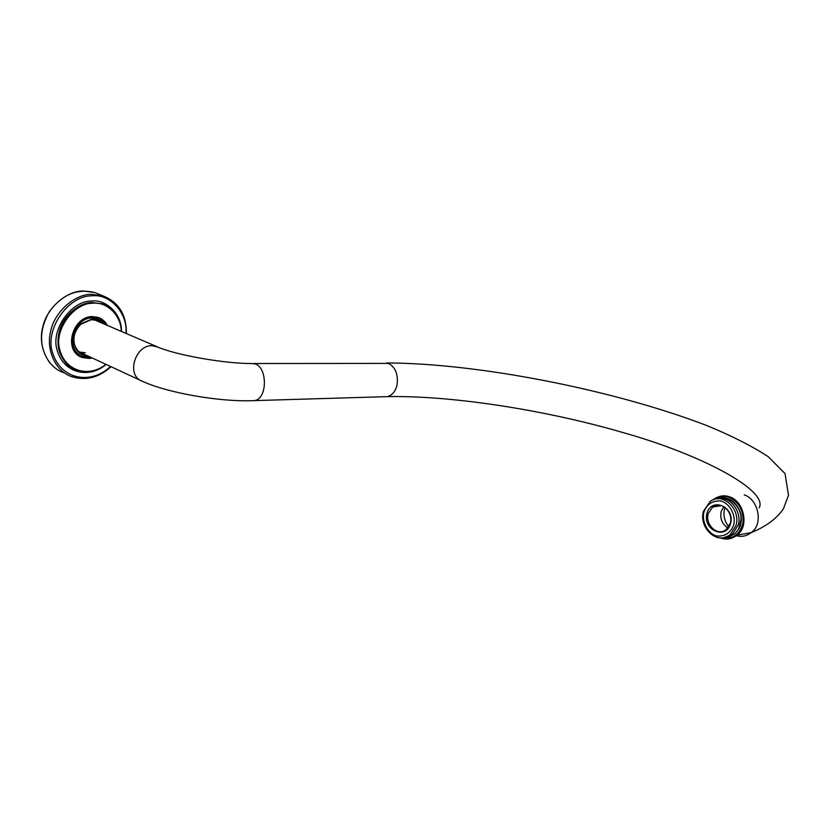 <?xml version="1.0" encoding="UTF-8"?>
<svg xmlns="http://www.w3.org/2000/svg" width="830" height="830" viewBox="0 0 830 830"><rect width="100%" height="100%" fill="white"/><g stroke="black" fill="none" stroke-linecap="round" stroke-linejoin="round"><path stroke-width="1.25" d="M714.288 499.453C719.32 496.236 724.372 495.593 729.446 497.533C739.54 502.607 744.012 511.28 742.85 523.585C739.509 534.852 732.382 539.604 721.488 537.84M720.243 537.83C725.918 540.091 731.5 539.23 736.999 535.246C749.407 526.635 744.157 501.528 729.871 496.963C724.818 495.022 719.755 495.593 714.661 498.674L713.126 499.857M730.255 523.325L726.312 529.426C717.535 537.031 704.805 524.539 708.249 513.542L712.679 507.016C721.353 500.117 733.689 512.463 730.255 523.325M730.545 523.761C735.318 506.871 711.497 496.589 706.973 513.272C702.222 529.779 725.7 540.538 730.545 523.761M723.812 506.663L721.218 511.477C719.817 518.48 722.017 523.979 727.817 527.963M733.627 525.141C730.597 532.818 725.119 536.46 717.193 536.035C708.447 534.458 701.205 521.697 703.985 511.944C706.88 504.339 712.275 500.656 720.17 500.884C728.979 502.243 736.521 515.181 733.627 525.141M735.971 525.618C741.034 509.641 722.961 491.495 710.221 501.424L703.508 511.187C698.404 527.455 717.338 545.933 730.327 534.468L735.971 525.618M717.525 498.861C729.435 494.888 742.591 511.965 738.161 525.234L732.527 534.064L724.756 537.352M716.632 505.335L715.865 506.528M717.608 505.211L716.861 506.373M719.703 505.252L719.071 506.041M718.915 505.19L718.075 506.186M724.704 537.373L734.695 533.949L738.69 529.125L741.221 518.781C741.885 506.974 728.927 495.085 719.755 498.197L720.689 498.042M724.051 537.332L724.642 537.373M724.559 537.404L729.29 536.782L734.488 533.991C738.949 529.862 741.128 524.799 741.024 518.812C741.595 505.802 726.945 493.85 717.317 498.872M103.024 323.544C99.704 320.287 95.958 318.803 91.777 319.094L80.946 323.835C75.385 329.52 72.999 335.662 73.797 342.261C75.457 350.789 80.178 355.375 87.98 355.997M85.49 354.846L83.374 354.286C78.051 352.107 74.959 347.967 74.078 341.877C73.32 335.548 75.603 329.666 80.925 324.219L91.321 319.675L96.539 320.349L100.492 322.465M96.207 320.245L97.826 321.324M82.865 353.622L80.915 353.124M90.252 357.056L82.99 356.34C64.522 350.499 73.248 318.232 91.85 317.88L97.618 318.627L105.337 324.54M92.223 357.969L89.35 358.446L82.45 357.574C62.769 351.349 72.096 316.915 91.933 316.562L98.065 317.351C102.069 318.71 105.161 321.386 107.329 325.391M81.267 355.603C63.723 348.828 72.978 317.869 91.02 317.527L98.345 318.886M98.853 317.641L106.499 325.038M91.393 357.585L88.53 358.062L80.645 356.807M736.397 535.724C741.595 537.166 746.564 536.118 751.295 532.58C763.621 524.083 758.423 499.359 744.23 494.877M725.067 507.493L724.507 509.381C723.127 515.378 724.517 521.178 728.699 526.77M158.022 347.116L152.191 345.685C135.062 344.813 125.558 376.052 142.584 381.354C166.954 392.714 219.96 402.311 254.748 400.6L251.926 400.714M253.814 363.499L388.461 363.405C395.267 367.068 398.172 374.029 397.145 384.28C395.858 390.857 392.652 394.976 387.527 396.626L384.549 396.719M94.309 319.809L156.165 346.328C174.798 355.074 225.262 363.675 251.189 363.509L255.516 363.997C267.333 368.126 267.582 398.265 254.748 400.6L387.527 396.626C449.798 395.36 543.619 409.429 622.957 432.544C701.34 454.56 768.933 490.572 759.128 507.929M719.517 505.968L719.942 505.294M121.356 331.409C120.516 317.89 114.146 308.729 102.235 303.894L92.535 302.649C79.224 302.514 62.395 316.863 59.231 333.089C55.392 347.49 62.426 365.459 76.464 370.356L88.271 371.83C94.226 371.363 100.15 368.894 106.064 364.401M105.908 364.329C89.329 377.972 65.186 371.487 59.708 349.451C53.846 330.568 73.32 302.929 92.763 303.209C106.78 301.466 121.439 315.618 121.201 331.336M73.88 369.257C60.341 360.583 55.465 348.04 59.231 331.606C62.935 315.784 79.327 302.431 92.203 302.504L102.235 303.894C114.042 308.459 120.423 317.641 121.408 331.429M63.526 372.68C46.511 366.642 37.993 344.948 42.662 327.528C46.522 307.878 67.002 290.708 83.125 290.988L94.63 292.502L102.868 295.822L91.331 294.328C75.177 294.079 54.604 311.416 50.692 331.201C45.982 348.756 54.49 370.564 71.525 376.602L86.175 378.439M114.384 302.411L102.868 295.822C118.794 302.245 126.627 314.819 126.368 333.556M121.419 331.429C122.155 314.736 106.655 299.132 91.611 301.01C71.038 300.709 50.589 330.008 57.063 349.887C63.236 373.064 88.779 379.3 106.136 364.432C96.622 371.664 86.735 373.645 76.464 370.356M110.525 366.466C90.864 385.151 60.984 379.663 52.663 352.989C44.301 330.018 67.863 295.459 91.933 295.822C110.214 293.488 128.142 313.74 125.87 333.338M736.999 535.246L751.295 532.58C765.862 526.656 776.558 518.75 783.396 508.863L788.5 495.303L785.056 473.598L768.165 456.656C752.125 446.135 731.655 435.76 706.745 425.541C614.885 390.173 479.066 363.26 386.687 362.949M140.322 380.306L79.296 351.972M712.679 507.016L721.54 505.657M730.327 534.468L732.527 534.064M724.372 498C737.216 498.768 745.952 517.495 738.69 529.125M724.569 537.404L729.29 536.782M83.374 354.286L81.081 353.227M49.987 363.073C39.062 347.791 38.782 330.755 49.126 311.976C61.69 294.775 76.858 288.28 94.63 292.502M101.903 303.759L104.31 304.662M71.525 376.602C85.718 381.001 98.884 377.702 111.033 366.704M96.788 318.264L97.618 318.627M82.45 357.574L81.631 357.19M85.345 352.76L79.369 352.034"/></g></svg>

